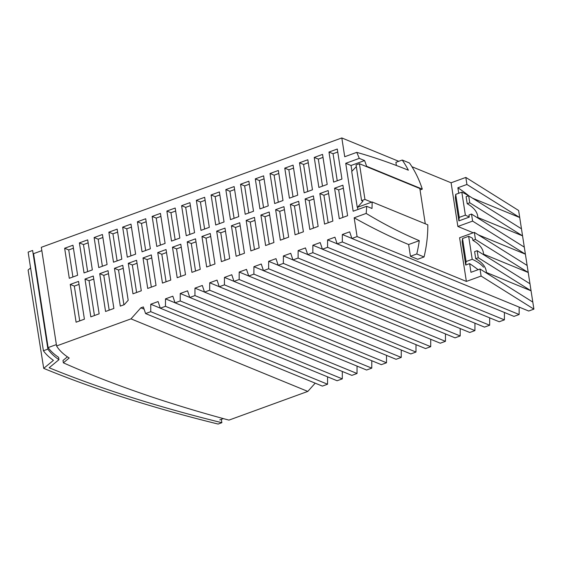 <?xml version="1.0" encoding="UTF-8"?>
<svg xmlns="http://www.w3.org/2000/svg" width="562" height="562" viewBox="0 0 562 562"><rect width="100%" height="100%" fill="white"/><g stroke="black" fill="none" stroke-linecap="round" stroke-linejoin="round"><path stroke-width="0.84" d="M364.576 160.563L359.273 158.386L345.735 163.31L351.046 165.488L364.576 160.563A116.755 95.069 -67.7 0 1 366.6 166.275L366.094 166.457L419.821 188.502L425.279 223.781M371.623 202.158L364.956 199.426L361.584 200.648L362.947 201.203L357.516 207.294L372.121 201.976L427.822 224.828A116.755 95.069 -67.7 0 1 424.05 256.96L416.772 253.975A116.755 95.069 -67.7 0 0 419.28 240.655C401.373 233.125 383.67 224.048 366.171 213.427A116.755 95.069 -67.7 0 0 366.684 206.296L371.988 208.474A116.755 95.069 -67.7 0 0 372.121 201.976M472.614 198.21L519.724 217.536L525.393 254.179L472.6 221.105L471.504 214.059L468.947 214.993L469.277 217.108A101.308 35.013 -8.8 0 0 465.378 215.155L461.816 192.141A101.308 35.013 -8.8 0 1 468.462 195.815M521.466 228.811L468.673 195.745L466.109 196.672L467.205 203.718A101.308 35.013 -8.8 0 1 477.749 216.293L478.037 218.147M469.277 217.108L458.887 220.887L455.325 197.873L455.691 194.368L461.816 192.141M478.29 234.853L525.393 254.179L528.231 272.493L475.431 239.426L474.342 232.38L459.604 237.74L466.369 281.422L357.081 236.581L354.172 217.796A1089.023 507.908 70 0 0 408.623 244.533L410.443 256.279L416.772 253.975M527.135 265.447L474.342 232.38M472.213 259.307L466.088 261.534L462.526 238.52L468.652 236.293L472.213 259.307A101.308 35.013 -8.8 0 1 483.552 267.21M466.088 261.534L465.722 265.039L469.614 263.62L470.963 272.31L480.018 269.015L532.811 302.089L533.9 309.135L481.107 276.061L466.369 281.422M478.136 269.704A501.459 173.321 171.2 0 0 469.614 263.62M462.526 238.52L462.161 242.025L465.722 265.039M468.652 236.293A101.308 35.013 -8.8 0 1 472.544 238.246L472.874 240.353A101.308 35.013 -8.8 0 1 483.418 252.928L483.706 254.79M458.725 193.265L457.875 187.764L466.924 184.469L465.835 177.423L518.628 210.497L519.724 217.536L466.924 184.469M411.953 166.724L451.096 182.783L465.835 177.423M451.096 182.783L457.861 226.472L472.6 221.105M483.615 254.193L528.231 272.493L531.062 290.814L478.269 257.74L477.18 250.694L474.616 251.628L475.712 258.675A101.308 35.013 -8.8 0 1 486.256 271.249L486.544 273.104M478.269 257.74L475.712 258.675M486.453 272.507L531.062 290.814L532.811 302.089M356.322 166.654L351.707 171.48L357.235 207.174M361.584 200.648L356.062 164.947L359.427 163.725L366.094 166.457M524.304 247.132L471.504 214.059M357.861 209.507L357.516 207.294M458.887 220.887L459.252 217.382L465.378 215.155M475.431 239.426L472.874 240.353M481.107 276.061L480.018 269.015M529.973 283.768L477.18 250.694M455.691 194.368L459.252 217.382M473.239 232.78L457.861 226.472M468.673 195.745L469.762 202.791L522.555 235.857L477.946 217.557M351.931 171.241L351.046 165.488M359.273 158.386A116.755 95.069 -67.7 0 0 356.715 152.365C373.294 157.009 390.513 162.952 408.377 170.202A116.755 95.069 -67.7 0 0 402.23 160.037L395.901 162.341L396.393 165.502M424.05 256.96L417.721 259.265L410.443 256.279M315.191 383.158L307.814 391.412L130.995 318.865L56.579 345.946L41.314 247.308L341.815 137.943L398.739 161.301M341.815 137.943L344.724 156.735L356.715 152.365M345.735 163.31L353.154 211.221L366.684 206.296M402.23 160.037L409.508 163.022A116.755 95.069 -67.7 0 1 422.294 189.127L366.6 166.275M533.9 309.135L528.694 311.025L351.882 238.478L357.081 236.581M457.875 187.764A501.459 173.321 -8.8 0 1 469.207 196.075M469.762 202.791L467.205 203.718M351.882 238.478L349.676 231.839L342.335 234.509L342.314 241.962L519.133 314.509L519.155 307.112M342.335 234.509L351.861 238.414M354.172 217.796L366.171 213.427M408.623 244.533L419.28 240.655M422.294 189.127L420.046 189.949M94.121 237.529L98.764 267.568L107.082 264.54L102.432 234.502L94.121 237.529L98.195 239.201L102.895 237.494M364.956 199.426L359.427 163.725M342.314 241.962L337.144 243.838L513.963 316.392L519.133 314.509M504.416 312.472L504.395 319.869L327.576 247.322L327.597 239.869L337.123 243.782M322.384 249.142L312.865 245.236L320.2 242.566L322.405 249.205L499.225 321.752L504.395 319.869M489.678 317.839L489.657 325.236L312.837 252.682L312.865 245.236M474.946 323.199L474.918 330.597L298.106 258.049L298.127 250.596L305.468 247.926L307.674 254.565L484.486 327.112L489.657 325.236M292.914 259.869L283.388 255.963L290.73 253.286L292.935 259.932L469.755 332.479L474.918 330.597M460.208 328.559L460.187 335.964L283.367 263.409L283.388 255.963M445.469 333.926L445.448 341.324L268.629 268.776L268.65 261.323L275.991 258.653L278.197 265.292L455.016 337.839L460.187 335.964M430.738 339.286L430.71 346.684L253.891 274.137L253.919 266.69L261.26 264.014L263.459 270.659L440.278 343.206L445.448 341.324M248.706 275.956L239.18 272.05L246.521 269.381L248.727 276.019L425.539 348.566L430.71 346.684M415.999 344.654L415.978 352.051L239.159 279.504L239.18 272.05M233.968 281.323L224.442 277.41L231.783 274.741L233.989 281.379L410.808 353.934L415.978 352.051M401.261 350.014L401.24 357.411L224.421 284.864L224.442 277.41M386.523 355.381L386.501 362.778L209.682 290.224L209.71 282.777L217.044 280.108L219.25 286.746L396.069 359.294L401.24 357.411M371.791 360.741L371.763 368.138L194.951 295.591L194.972 288.137L202.313 285.468L204.512 292.107L381.331 364.654L386.501 362.778M357.053 366.101L357.032 373.498L180.212 300.951L180.233 293.505L187.575 290.828L189.78 297.474L366.6 370.021L371.763 368.138M175.021 302.77L165.495 298.865L172.836 296.195L175.042 302.834L351.861 375.381L357.032 373.498M342.314 371.468L342.293 378.865L165.474 306.318L160.303 308.201L158.105 301.555L150.764 304.232L150.735 311.678L145.572 313.561L143.366 306.922L140.844 307.836L144.111 309.177M160.303 308.201L337.123 380.748L342.293 378.865M327.576 376.828L327.555 384.225L150.735 311.678M145.572 313.561L322.384 386.108L327.555 384.225M307.814 391.412L228.952 420.116A1660.443 573.907 171.2 0 1 63.358 362.827L69.203 358.015A175.126 60.527 171.2 0 1 56.579 345.946M84.981 279.061L90.833 316.849L99.144 313.821L93.292 276.033L84.981 279.061L89.063 280.733L93.756 279.026M94.444 315.528L89.063 280.733M114.451 268.334L120.303 306.121L124.251 304.688L128.185 300.284L122.769 265.306L114.451 268.334L118.533 270.006L123.233 268.299M123.921 304.808L118.533 270.006M268.65 261.323L278.176 265.229M337.144 243.838L334.938 237.199L327.597 239.869M298.127 250.596L307.653 254.502M253.919 266.69L263.438 270.596M194.972 288.137L204.498 292.043M180.233 293.505L189.759 297.41M209.71 282.777L219.229 286.683M307.674 254.565L312.837 252.682M130.995 318.865L140.844 307.836M79.713 320.895L74.325 286.1L79.024 284.386M76.095 322.209L84.405 319.181L78.561 281.4L70.243 284.421L76.095 322.209M70.243 284.421L74.325 286.1M79.383 242.889L84.033 272.928L92.344 269.901L87.693 239.869L79.383 242.889L83.464 244.568L88.157 242.854M83.464 244.568L87.651 271.615M108.852 232.169L113.503 262.201L121.821 259.18L117.17 229.141L108.852 232.169L112.934 233.841L117.634 232.134M112.934 233.841L117.121 260.887M109.183 310.168L103.794 275.373L108.494 273.659M105.565 311.481L113.882 308.461L108.03 270.673L99.72 273.694L105.565 311.481M99.72 273.694L103.794 275.373M64.644 248.256L69.295 278.295L77.612 275.268L72.962 245.229L64.644 248.256L68.726 249.928L73.425 248.221M68.726 249.928L72.912 276.975M98.195 239.201L102.382 266.248M255.296 178.871L259.946 208.909L268.257 205.882L263.606 175.85L255.296 178.871L259.37 180.55L263.557 207.596M195.548 271.046L191.291 243.529L195.983 241.822M187.209 241.857L191.93 272.359L200.248 269.339L195.527 238.829L187.209 241.857L191.291 243.529M265.615 245.545L273.926 242.524L269.205 212.014L260.894 215.042L265.615 245.545M264.07 178.835L259.37 180.55M122.664 227.139L127.314 257.178L135.632 254.15L130.981 224.112L122.664 227.139L126.745 228.811L131.445 227.104M284.765 168.143L289.416 198.182L297.734 195.155L293.083 165.123L284.765 168.143L288.847 169.822L293.034 196.869M293.547 168.108L288.847 169.822M216.679 231.13L221.407 261.639L229.718 258.611L224.997 228.102L216.679 231.13L220.761 232.801L225.46 231.094M225.025 260.318L220.761 232.801M269.233 244.231L264.969 216.714L269.669 215.007M260.894 215.042L264.969 216.714M337.755 152.021L333.055 153.728L337.242 180.774M259.194 247.884L254.467 217.375L246.156 220.402L250.877 250.912L259.194 247.884M290.364 204.315L295.085 234.818L303.403 231.797L298.682 201.287L290.364 204.315L294.446 205.987L299.146 204.28M328.974 152.056L333.624 182.095L341.942 179.067L337.291 149.028L328.974 152.056L333.055 153.728M175.653 211.017L170.953 212.724L175.14 239.77M128.262 263.311L132.983 293.814L141.301 290.786L136.58 260.283L128.262 263.311L132.344 264.983L137.044 263.276M298.703 233.504L294.446 205.987M166.872 211.052L171.522 241.091L179.84 238.063L175.189 208.024L166.872 211.052L170.953 212.724M219.861 194.93L215.162 196.637L219.349 223.683M211.08 194.965L215.731 224.997L224.048 221.976L219.398 191.937L211.08 194.965L215.162 196.637M308.278 162.748L303.585 164.455L307.772 191.502M299.504 162.783L304.154 192.822L312.465 189.794L307.814 159.756L299.504 162.783L303.585 164.455M278.808 173.475L274.108 175.182L278.295 202.229M270.027 173.51L274.678 203.549L282.995 200.522L278.345 170.483L270.027 173.51L274.108 175.182M146.176 221.744L141.484 223.451L145.67 250.497M137.402 221.779L142.053 251.811L150.363 248.79L145.713 218.751L137.402 221.779L141.484 223.451M239.756 254.958L235.499 227.441L240.199 225.734M236.138 256.272L244.456 253.244L239.735 222.742L231.418 225.769L236.138 256.272M231.418 225.769L235.499 227.441M313.441 228.144L309.184 200.627L313.877 198.913M305.103 198.948L309.824 229.458L318.141 226.43L313.413 195.927L305.103 198.948L309.184 200.627M160.915 216.377L156.215 218.091L160.402 245.137M152.14 216.412L156.784 246.451L165.102 243.423L160.451 213.391L152.14 216.412L156.215 218.091M151.34 287.133L147.082 259.616L151.775 257.909M147.722 288.454L156.039 285.426L151.311 254.916L143.001 257.944L147.722 288.454M143.001 257.944L147.082 259.616M166.078 281.773L161.814 254.256L166.514 252.549M162.46 283.086L170.771 280.066L166.05 249.556L157.739 252.584L162.46 283.086M157.739 252.584L161.814 254.256M180.809 276.406L176.552 248.896L181.252 247.182M172.471 247.217L177.199 277.726L185.509 274.699L180.788 244.196L172.471 247.217L176.552 248.896M234.6 189.563L229.9 191.27L234.087 218.316M225.819 189.598L230.469 219.637L238.787 216.609L234.136 186.57L225.819 189.598L229.9 191.27M328.18 222.777L323.916 195.26L328.615 193.553M319.841 193.588L324.562 224.097L332.873 221.07L328.152 190.56L319.841 193.588L323.916 195.26M132.344 264.983L136.601 292.5M205.123 200.29L200.43 201.997L204.617 229.043M200.999 230.364L209.31 227.336L204.659 197.297L196.349 200.325L200.999 230.364M196.349 200.325L200.43 201.997M254.495 249.591L250.238 222.074L254.93 220.367M246.156 220.402L250.238 222.074M190.385 205.65L185.692 207.364L189.879 234.41M186.261 235.724L194.571 232.696L189.928 202.664L181.61 205.685L186.261 235.724M181.61 205.685L185.692 207.364M283.972 238.864L279.707 211.354L284.407 209.64M275.626 209.675L280.354 240.185L288.664 237.157L283.943 206.654L275.626 209.675L279.707 211.354M210.286 265.685L206.029 238.169L210.722 236.454M201.948 236.49L206.668 266.999L214.986 263.971L210.258 233.469L201.948 236.49L206.029 238.169M249.331 184.203L244.639 185.91L248.826 212.956M240.557 184.238L245.208 214.27L253.518 211.249L248.868 181.21L240.557 184.238L244.639 185.91M323.017 157.388L318.317 159.095L322.504 186.141M314.235 157.423L318.886 187.455L327.203 184.434L322.553 154.395L314.235 157.423L318.317 159.095M342.911 217.417L338.654 189.9L343.354 188.193M347.611 215.703L342.89 185.2L334.573 188.228L339.293 218.73L347.611 215.703M334.573 188.228L338.654 189.9M126.745 228.811L130.932 255.858M165.495 298.865L165.474 306.318M175.042 302.834L180.212 300.951M189.78 297.474L194.951 295.591M204.512 292.107L209.682 290.224M219.25 286.746L224.421 284.864M233.989 281.379L239.159 279.504M248.727 276.019L253.891 274.137M263.459 270.659L268.629 268.776M278.197 265.292L283.367 263.409M292.935 259.932L298.106 258.049M322.405 249.205L327.576 247.322M160.282 308.138L150.764 304.232M56.376 344.597L48.114 347.597A184.877 63.899 -8.8 0 0 58.596 357.334L58.961 359.68A184.877 63.899 -8.8 0 1 47.896 349.107L43.407 350.744L28.135 252.099L32.624 250.469L47.896 349.107M58.961 359.68L49.154 367.766A1666.456 575.98 -8.8 0 0 221.857 422.694L218.119 424.057A1671.269 577.645 -8.8 0 1 43.71 368.377L53.425 360.361A189.942 65.649 -8.8 0 1 43.407 350.744M48.114 347.597L33.572 253.659L41.827 250.652M67.412 356.842L62.993 360.474L63.358 362.827M223.381 418.606L219.77 419.919M221.857 422.694L221.337 419.35M43.71 368.377L28.1 270.02L30.594 267.962"/></g></svg>
